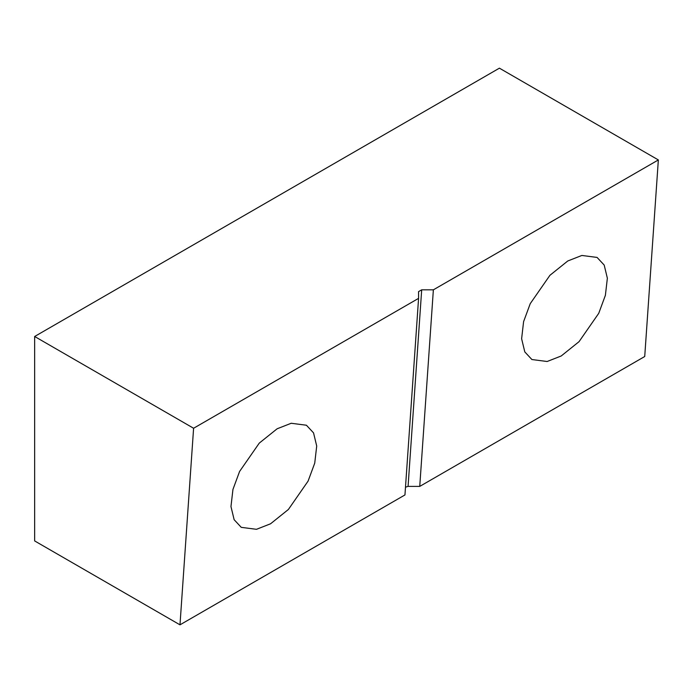 <?xml version="1.0" encoding="UTF-8"?>
<svg xmlns="http://www.w3.org/2000/svg" width="693" height="693" viewBox="0 0 693 693"><rect width="100%" height="100%" fill="white"/><g stroke="black" fill="none" stroke-linecap="round" stroke-linejoin="round"><path stroke-width="1.04" d="M567.784 260.975L581.86 255.457L597.071 257.424L604.192 265.064L607.363 278.214L605.387 295.322L598.743 313.314L579.053 341.658L561.2 355.985L547.124 361.503L531.903 359.537L524.792 351.905L521.621 338.747L523.596 321.639L530.24 303.655L549.93 275.303L567.784 260.975M277.131 428.785L291.199 423.267L306.419 425.233L313.539 432.865L316.71 446.023L314.735 463.132L308.082 481.115L288.401 509.468L270.547 523.795L256.471 529.313L241.251 527.347L234.139 519.707L230.968 506.548L232.943 489.449L239.587 471.457L259.269 443.113L277.131 428.785M418.581 298.362L418.563 291.623L421.69 289.821L408.073 486.391L419.741 486.399L644.724 356.514L658.35 159.936L499.402 68.165L34.65 336.486L34.65 540.93L179.981 624.835L193.598 428.257L418.581 298.362L404.955 494.941L179.981 624.835M419.741 486.399L433.368 289.83L658.35 159.936M34.65 336.486L193.598 428.257M421.69 289.821L433.368 289.83M408.073 486.391L405.5 487.17"/></g></svg>
